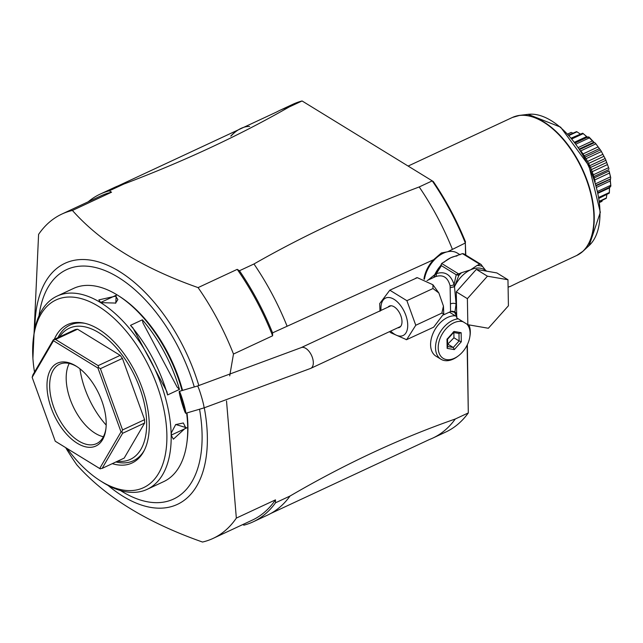 <?xml version="1.0" encoding="UTF-8"?>
<svg xmlns="http://www.w3.org/2000/svg" width="643" height="643" viewBox="0 0 643 643"><rect width="100%" height="100%" fill="white"/><g stroke="black" fill="none" stroke-linecap="round" stroke-linejoin="round"><path stroke-width="0.96" d="M388.05 307.129A11.799 6.398 65 0 1 389.353 306.1A11.799 6.398 65 0 1 394.159 306.815A11.799 6.398 65 0 1 401.481 317.851A11.799 6.398 65 0 1 399.319 327.496A11.799 6.398 65 0 1 397.695 327.834M380.013 311.268L379.7 303.592L389.803 290.202L406.89 300.691L415.772 325.262L406.665 339.641L433.655 327.183L443.758 313.784L441.862 313.101L415.772 325.262M406.513 339.657L390.534 332.624L389.602 331.603M441.862 313.101L443.445 306.108L438.847 292.967L432.98 288.53L406.89 300.691M432.98 288.53L432.924 284.753L417.299 277.663L389.803 290.202M415.892 278.041L416.945 277.72M450.888 311.445L454.561 312.273L454.553 311.622L450.558 311.566L450.108 285.781C447.785 277.205 442.858 274.183 435.327 276.707L427.016 280.565M450.928 311.389L454.947 311.863L456.096 303.994L454.505 286.746L450.51 287.606L454.119 286.77A1.905 0.876 -110.8 0 1 454.167 287.003M476.342 269.377L496.862 272.929L507.962 279.745L508.42 305.779L488.35 328.26L467.839 324.699L456.731 317.883L456.281 291.85L476.342 269.377L487.442 276.193L507.962 279.745M467.839 324.699L467.381 298.665L456.281 291.85M467.381 298.665L487.442 276.193M485.77 270.542L482.547 266.499A27.794 18.052 121.5 0 0 476.961 265.527L470.499 269.875L461.561 272.704A27.794 18.052 121.5 0 0 458.813 275.469L454.505 286.746A25.889 16.814 121.5 0 1 470.499 269.875A25.889 16.814 121.5 0 1 484.42 269.714L486.839 271.193M456.988 255.978A25.889 16.814 121.5 0 0 450.759 257.755L441.661 263.477L458.652 273.918L461.561 272.704M444.04 262.223A25.889 16.814 121.5 0 1 450.759 257.755L462.462 253.631L479.734 264.233L476.961 265.527M456.209 274.754L454.079 284.552C450.751 274.529 444.835 270.904 436.34 273.661L441.403 265.663L456.209 274.754L458.652 273.918M456.9 274.81L458.813 275.469L459.552 273.645M454.207 286.569L454.079 284.552A3.81 1.399 -15.6 0 1 450.108 285.781M441.138 264.844L435.014 274.786L436.34 273.661A3.81 2.347 -111.9 0 1 435.327 276.707M441.13 265.125L441.661 263.477L441.018 264.908L441.403 265.663M434.748 275.075A1.905 0.884 -6 0 0 434.917 274.987L433.872 277.398L434.772 274.633L428.125 280.043M435.014 274.786L434.772 274.633A25.889 16.814 121.5 0 1 440.768 265.503M460.058 254.757L457.286 253.053A25.889 16.814 -58.5 0 0 443.357 253.213A25.889 16.814 121.5 0 0 424.428 279.231M456.94 316.806L454.561 312.273A3.81 3.697 75.1 0 0 451.105 311.373L443.469 314.893M449.361 312.144L456.715 316.661M454.593 311.59L456.667 314.089M454.649 311.726A1.905 1.423 137.5 0 1 454.947 311.863A25.889 16.814 121.5 0 0 456.659 313.382M482.547 266.499L481.109 264.474A29.313 19.041 121.5 0 0 479.734 264.233M462.462 253.631A29.313 19.041 -58.5 0 1 463.844 253.872L481.109 264.474M287.059 326.097A180.828 98.074 -115 0 0 253.961 263.984L239.461 270.743A180.828 98.074 65 0 1 272.568 332.857L433.615 259.708L441.387 252.956L447.624 251.775L465.339 242.99L465.548 254.917M467.123 345.146L468.305 412.927L467.357 344.664M290.025 496.034C344.986 463.973 400.067 438.293 455.26 419.011L468.305 412.927A180.828 98.074 -115 0 1 445.784 432.032L432.731 438.116A180.828 98.074 65 0 1 429.403 439.531L270.719 513.5A180.828 98.074 -115 0 0 290.025 496.034L275.534 502.794L275.477 499.86L236.343 518.097L226.513 400.967M272.568 332.857L272.616 335.791L233.481 354.036L229.712 375.866M433.615 259.708A24.747 16.067 121.5 0 0 423.938 279.014M455.348 315.826A22.843 14.837 121.5 0 0 430.585 344.849A22.843 14.837 121.5 0 0 436.026 356.206L440.961 359.236A22.843 14.837 -58.5 0 1 435.52 347.879A22.843 14.837 -58.5 0 1 458.314 318.856M302.073 100.959L432.241 180.876A180.828 98.074 -115 0 1 465.339 242.99L465.789 255.07M253.961 263.984C304.155 235.298 359.236 209.618 419.196 186.952L432.241 180.876L433.342 181.575A178.923 97.045 -115 0 1 465.564 242.049M32.914 358.336L38.588 234.39A178.923 97.045 65 0 1 53.61 218.877A178.923 97.045 -115 0 1 61.865 214.071L100.999 195.834A178.923 97.045 -115 0 1 111.544 192.209L72.41 210.454C100.847 242.443 142.73 268.163 198.084 287.606L237.219 269.361L239.461 270.743M289.029 107.043L302.065 100.967A180.828 98.074 -115 0 0 292.967 104.238L279.93 110.323A180.828 98.074 65 0 1 289.029 107.043C238.85 135.721 183.769 161.393 123.794 184.075A180.828 98.074 -115 0 0 118.023 185.931A180.828 98.074 -115 0 0 114.695 187.346L100.195 194.106A180.828 98.074 -115 0 0 88.139 201.83M118.023 185.931L276.699 111.962A180.828 98.074 65 0 1 279.93 110.323M231.15 135.914A26.652 17.305 -58.5 0 1 236.102 131.373A26.652 17.305 -58.5 0 1 241.053 128.375A26.652 17.305 -58.5 0 1 249.605 126.486M230.757 136.107A24.747 16.067 -58.5 0 1 235.25 132.016L236.102 131.373M123.794 184.075L109.294 190.826L111.544 192.209M272.616 335.791A178.923 97.045 -115 0 0 237.219 269.361M233.481 354.036A178.923 97.045 -115 0 0 198.084 287.606M72.41 210.454A178.923 97.045 -115 0 0 61.865 214.071M65.682 447.657A178.923 97.045 65 0 0 76.847 464.889C105.283 496.878 147.175 522.59 202.521 542.041A178.923 97.045 65 0 0 213.066 538.416A178.923 97.045 65 0 0 221.321 533.618A178.923 97.045 -115 0 0 236.343 518.097M213.066 538.416L252.201 520.171A178.923 97.045 -115 0 0 275.477 499.86M242.853 524.527L243.906 525.17A180.828 98.074 -115 0 0 253.004 521.899A180.828 98.074 -115 0 0 275.534 502.794M253.004 521.899L267.496 515.139A180.828 98.074 -115 0 0 270.719 513.5M109.294 190.826A180.828 98.074 -115 0 0 100.195 194.106M67.177 448.573A103.547 56.158 -115 0 0 100.332 480.803L102.671 482.282A106.593 57.814 -115 0 0 103.539 482.829L103.812 482.997A106.593 57.814 -115 0 0 147.134 489.347L163.66 481.639A106.593 57.814 -115 0 0 186.848 443.043L187.073 441.331A104.688 56.777 -115 0 0 187 412.91M182.564 390.405A104.688 56.777 -115 0 0 119.51 296.399L118.055 295.475A106.593 57.814 -115 0 0 117.05 294.848A106.593 57.814 -115 0 0 73.583 288.418L57.058 296.118A106.593 57.814 -115 0 0 33.878 334.714L33.508 337.454A103.547 56.158 -115 0 0 34.521 372.072M186.848 443.043A106.593 57.814 -115 0 0 186.631 413.015M182.073 390.55A106.593 57.814 -115 0 0 118.055 295.475M175.587 424.621L183.327 422.973L185.755 427.812L173.369 439.193L171.175 435.134L171.392 432.691L175.724 424.493L186.832 427.844L171.175 435.134A106.593 57.814 -115 0 0 100.662 302.636L100.38 302.467A106.593 57.814 -115 0 0 57.058 296.118M147.134 489.347A106.593 57.814 -115 0 0 171.175 435.319M100.525 302.556L116.182 295.258L115.796 303.07L100.662 302.636M177.09 387.006L142.995 323.019L177.09 387.006L179.453 389.409L167.574 394.947A106.593 57.814 -115 0 0 130.489 325.35L142.376 319.812A106.593 57.814 65 0 1 179.461 389.401M100.332 480.803A103.547 56.158 -115 0 0 101.313 481.414A103.547 56.158 -115 0 0 166.883 435.006A103.547 56.158 -115 0 0 98.25 306.213A103.547 56.158 -115 0 0 33.508 337.454M100.742 302.684L98.853 299.887L115.611 296.166L117.886 299.558L115.491 303.239M54.317 339.327A76.34 41.409 65 0 1 83.831 323.083A76.34 41.409 65 0 1 98.652 329.224A76.34 41.409 65 0 1 143.702 451.499A76.34 41.409 65 0 1 112.284 463.659M115.933 461.955A74.877 40.605 -115 0 0 144.233 450.47M59.51 336.908A72.329 39.231 65 0 1 98.709 332.616A72.329 39.231 65 0 1 145.688 411.03A72.329 39.231 65 0 1 117.476 461.24M84.964 323.333A74.877 40.605 -115 0 0 57.974 337.623M53.353 339.777L75.384 329.513L77.57 329.2L120.193 355.362L122.435 358.4L144.587 419.662L144.651 423.014L124.179 458.113L102.149 468.385L122.62 433.286L121.832 431.959L122.556 429.934L100.404 368.672L98.532 367.507L98.162 365.634L55.539 339.472L53.353 339.777L32.881 374.885L32.15 377.345L55.25 441.227L99.689 468.506L121.029 431.903L97.929 368.021L53.49 340.742L32.15 377.345M55.25 441.227L99.954 468.699L102.149 468.385M53.69 339.978L53.49 340.742M77.57 329.2L55.539 339.472M98.532 367.507L97.929 368.021M120.193 355.362L98.162 365.634M122.435 358.4L100.404 368.672M121.832 431.959L121.029 431.903M144.587 419.662L122.556 429.934M144.651 423.014L122.62 433.286M100.3 468.892L99.689 468.506M75.914 365.971A45.685 24.78 65 0 1 76.348 366.245A45.685 24.78 65 0 1 105.83 429.484A45.685 24.78 65 0 1 77.264 443.268A45.685 24.78 65 0 1 46.987 386.451A45.685 24.78 65 0 1 75.914 365.971M105.934 428.616A43.78 23.743 65 0 1 96.538 443.63A43.78 23.743 65 0 1 78.687 440.985A43.78 23.743 65 0 1 51.544 400.026A43.78 23.743 65 0 1 59.542 364.268A43.78 23.743 65 0 1 77.08 366.719M103.378 436.734A43.78 23.743 -115 0 1 95.212 433.286A43.78 23.743 65 0 1 69.219 363.456M79.941 368.801A63.118 34.232 -115 0 0 106.183 425.095M171.263 434.564L171.424 432.498M130.489 325.35L132.852 327.753L166.947 391.732L167.574 394.947M142.995 323.019L142.376 319.812M455.26 419.011A180.828 98.074 65 0 1 432.731 438.116M419.196 186.952A180.828 98.074 65 0 1 452.294 249.074M595.185 181.832A45.685 24.78 -115 0 0 580.661 150.679M576.128 144.048L589.374 137.875L589.261 137.297L594.349 142.658M575.276 142.907L588.144 136.911L589.02 137.104A37.768 20.48 65 0 1 589.261 137.297M588.144 136.911L588.032 137.53L586.569 136.629L574.705 142.159M587.147 137.072L582.871 133.334L587.662 137.393M572.061 138.832L582.984 133.744M571.386 138.036L582.63 133.23A37.768 20.48 65 0 1 582.871 133.334M580.147 133.953L576.731 131.662L580.155 133.945M569.143 135.456L576.811 131.879M568.75 135.03L576.506 131.646A37.768 20.48 65 0 1 576.731 131.662M572.865 133.109L571.997 132.747M567.825 134.025L571.265 132.426M567.777 133.977L571.064 132.466A37.768 20.48 65 0 1 571.257 132.386M599.694 202.432L601.936 201.388L602.306 200.359M599.589 201.621L606.18 198.365A37.768 20.48 65 0 0 606.325 198.205L606.831 194.668L606.325 198.205M599.533 201.171L606.236 198.044M599.107 198.269L609.283 193.141A37.768 20.48 65 0 0 609.371 192.908L609.395 187.957L598.167 193.189M598.955 197.345L609.154 192.595M609.395 187.957L609.46 187.362M610.376 186.912L598.054 192.659L610.207 187.017L610.826 186.132A37.768 20.48 65 0 0 610.85 185.835L610.215 181.013L596.76 187.282M597.765 191.349L610.512 185.401M610.215 181.013L610.713 177.814A37.768 20.48 65 0 0 610.673 177.476L609.508 173.063L594.735 179.944M610.183 179.1L596.214 185.28M595.756 183.705L610.207 176.97M609.508 173.063L609.098 170.982L594.196 177.926M609.098 170.982L610.673 177.476M593.819 176.608L608.76 169.648M608.849 168.394L605.65 159.56L608.849 168.394A37.768 20.48 65 0 1 608.945 168.747M593.264 174.848L608.254 167.855M607.322 164.648L592.171 171.713M606.566 162.542L591.367 169.623M590.475 167.485L605.577 160.445M605.497 159.215L601.052 150.872L605.497 159.215A37.768 20.48 65 0 1 605.65 159.56M589.687 165.741L604.798 158.692M603.809 156.353L588.586 163.451M602.748 154.368L587.557 161.449M586.03 158.708L601.068 151.7M600.859 150.558L595.466 143.285L600.859 150.558A37.768 20.48 65 0 1 601.052 150.872M585.066 157.101L600.064 150.108M599.204 148.734L584.198 155.727M597.918 146.998L583.016 153.942M580.806 150.872L595.547 144M579.865 149.441L594.389 142.674L595.233 143.019A37.768 20.48 65 0 1 595.466 143.285M594.389 142.674L592.396 140.954L578.515 147.424M592.396 140.954L589.374 137.875M610.191 179.172L610.85 185.835M609.564 186.639L609.371 192.908M509.698 286.513L508.099 287.284M521.296 281.104L509.851 286.657M532.894 275.694L521.449 281.248M544.484 270.293L533.039 275.847M468.851 324.876A22.843 14.837 -58.5 0 1 470.306 331.667A22.843 14.837 -58.5 0 1 469.929 336.273L469.744 337.326A20.938 13.599 -58.5 0 1 458.346 355.884A20.938 13.599 -58.5 0 1 438.204 347.959A20.938 13.599 -58.5 0 1 446.515 328.251A20.938 13.599 -58.5 0 1 463.04 321.757M458.346 355.884L457.495 356.527A22.843 14.837 -58.5 0 1 440.961 359.236M466.866 324.104A20.938 13.599 -58.5 0 1 470.089 333.098A20.938 13.599 -58.5 0 1 469.744 337.326M461.144 332.688L453.99 331.45L446.989 339.287L447.15 348.369L454.304 349.615L461.304 341.771L461.144 332.688L458.973 333.379M461.304 341.771L459.11 340.951L458.973 333.444M454.304 349.615L453.275 347.477L459.11 340.951L453.942 337.776L453.854 332.552M447.15 348.369L447.311 346.448M446.989 339.287L447.174 338.877L446.989 339.287M453.99 331.45L453.01 332.343M447.632 344.23L453.942 337.776M448.115 344.31L453.275 347.477L447.673 346.513M181.495 400.629A7.612 0.522 73.6 0 1 180.37 395.019A7.612 0.522 73.6 0 1 183.544 404.013A7.612 0.522 73.6 0 1 184.662 409.623A7.612 0.522 73.6 0 1 181.495 400.629M184.059 404.865A11.421 0.788 -106.4 0 0 179.293 391.362A11.421 0.788 -106.4 0 0 180.98 399.785A11.421 0.788 -106.4 0 0 185.739 413.28A11.421 0.788 -106.4 0 0 184.059 404.865M390.695 331.097A20.664 11.204 -115 0 0 407.726 325.02A20.664 11.204 -115 0 0 394.03 299.316A20.664 11.204 -115 0 0 380.945 308.576A20.664 11.204 -115 0 0 381.042 310.392M456.096 303.994A3.81 2.025 -1 0 0 450.735 303.826M108.088 485.441A133.005 72.137 65 0 0 183.496 500.825A133.005 72.137 -115 0 0 204.289 407.823M198.856 385.615A133.005 72.137 -115 0 0 58.826 266.869A133.005 72.137 65 0 0 34.947 328.533M199.547 409.221A126.567 68.648 65 0 1 179.389 495.673A126.567 68.648 65 0 1 120.53 490.545M39.03 315.721A126.567 68.648 65 0 1 60.755 273.034A126.567 68.648 65 0 1 194.282 386.957M116.182 295.258L115.611 296.166M186.832 427.844L185.755 427.812M515.895 116.166A76.075 41.256 65 0 1 519.753 115.362A76.075 41.256 65 0 1 582.333 168.86A76.075 41.256 65 0 1 583.064 251.188L576.739 255.472A76.139 41.297 -115 0 0 593.907 216.755A76.139 41.297 -115 0 0 564.642 141.187A76.139 41.297 -115 0 0 512.399 117.46L408.12 166.071M528.056 114.341L560.624 127.145L588.932 165.781L600.329 212.311L589.197 245.489A73.455 39.842 -115 0 0 588.49 165.99A73.455 39.842 -115 0 0 528.056 114.341L519.753 115.362L512.399 117.46M589.197 245.489L583.064 251.188A76.075 41.256 65 0 1 579.97 253.623M400.621 326.467L310.746 368.367A11.421 6.197 -115 0 0 312.715 358.609A11.421 6.197 -115 0 0 301.093 347.662L390.968 305.763M310.746 368.367L203.96 407.919A11.421 0.788 -106.4 0 0 202.272 399.504A11.421 0.788 -106.4 0 0 197.514 386.009L301.093 347.662M406.159 339.713L406.665 339.641M443.445 306.108L443.758 313.784M416.793 277.736L417.299 277.663M432.924 284.753L438.847 292.967M575.228 142.842L587.806 136.983M596.334 185.714L610.143 179.276M579.512 148.911L593.706 142.296M544.637 270.438L576.739 255.472M447.681 347.148L447.544 339.255L453.757 332.294M453.564 332.503L459.303 333.5M197.514 386.009L179.293 391.362M203.96 407.919L185.739 413.28"/></g></svg>
